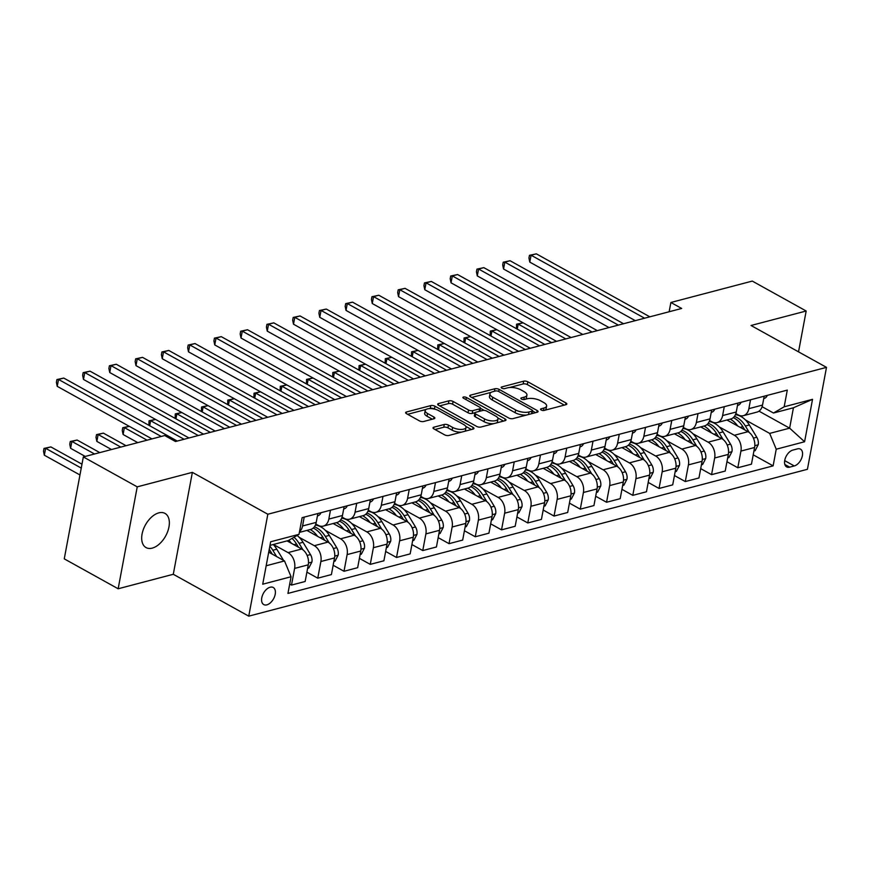 <?xml version="1.0" encoding="UTF-8"?>
<svg xmlns="http://www.w3.org/2000/svg" width="870" height="870" viewBox="0 0 870 870"><rect width="100%" height="100%" fill="white"/><g stroke="black" fill="none" stroke-linecap="round" stroke-linejoin="round"><path stroke-width="1.3" d="M541.162 409.987A2.099 0.837 10.6 0 0 544.087 410.433L565.989 404.67A3.001 1.185 10.6 0 0 566.816 404.05A3.001 1.185 10.6 0 0 565.935 402.951L527.84 381.81A3.001 1.185 10.6 0 0 523.664 381.18L501.762 386.943A2.099 0.837 10.6 0 0 501.174 387.378A2.099 0.837 10.6 0 0 501.794 388.14A2.099 0.837 10.6 0 0 504.72 388.585L507.558 387.835A9.592 3.806 10.6 0 1 520.923 389.869L524.099 391.63A9.592 3.806 10.6 0 1 526.926 395.121A9.592 3.806 10.6 0 1 524.273 397.122L521.434 397.862A2.099 0.837 10.6 0 0 520.858 398.297A2.099 0.837 10.6 0 0 521.478 399.069A2.099 0.837 10.6 0 0 524.403 399.504L527.231 398.764A9.592 3.806 10.6 0 1 540.607 400.787L543.783 402.549A9.592 3.806 10.6 0 1 546.61 406.051A9.592 3.806 10.6 0 1 543.957 408.041L541.118 408.791A2.099 0.837 10.6 0 0 540.542 409.226A2.099 0.837 10.6 0 0 541.162 409.987M152.228 548.122A19.542 11.527 119 0 0 167.682 531.559A19.542 11.527 119 0 0 165.006 513.409A19.542 11.527 119 0 0 158.829 512.865A19.542 11.527 119 0 0 143.365 529.428A19.542 11.527 119 0 0 146.04 547.578A19.542 11.527 119 0 0 152.228 548.122M266.84 604.857A9.777 5.764 119 0 0 274.572 596.57A9.777 5.764 119 0 0 273.234 587.5A9.777 5.764 119 0 0 270.135 587.228A9.777 5.764 119 0 0 262.414 595.504A9.777 5.764 119 0 0 263.751 604.585A9.777 5.764 119 0 0 266.84 604.857M433.869 427.203A3.001 1.185 10.6 0 0 433.032 427.822A3.001 1.185 10.6 0 0 433.923 428.921L444.613 434.848A3.001 1.185 10.6 0 0 448.789 435.478L473.117 429.084A3.001 1.185 10.6 0 0 473.943 428.464A3.001 1.185 10.6 0 0 473.062 427.366L434.967 406.225A3.001 1.185 10.6 0 0 430.791 405.594L406.464 411.988A3.001 1.185 10.6 0 0 405.627 412.619A3.001 1.185 10.6 0 0 406.518 413.707L419.427 420.873A3.001 1.185 10.6 0 0 423.603 421.504L434.01 418.764A3.001 1.185 10.6 0 0 434.848 418.144A3.001 1.185 10.6 0 0 433.956 417.056L427.561 413.5A8.015 3.186 10.6 0 1 425.191 410.575A8.015 3.186 10.6 0 1 430.269 408.585A8.015 3.186 10.6 0 1 438.589 410.596L463.666 424.517A8.015 3.186 10.6 0 1 466.026 427.442A8.015 3.186 10.6 0 1 460.948 429.432A8.015 3.186 10.6 0 1 452.639 427.42L448.452 425.093A3.001 1.185 10.6 0 0 444.276 424.462L433.869 427.203L433.586 428.703M192.368 472.356L137.232 486.852L83.335 456.935L64.26 558.855L118.157 588.772L173.293 574.276L248.755 616.156L267.829 514.235L192.368 472.356L173.293 574.276M798.529 351.85L806.175 311.003L751.038 325.489L826.5 367.368L267.829 514.235M806.175 311.003L752.278 281.086L670.89 302.477L669.15 311.754M83.335 456.935L164.724 435.544L175.501 441.525L681.667 308.458L670.89 302.477M508.722 417.991A3.001 1.185 10.6 0 0 512.898 418.622L537.225 412.228A3.001 1.185 10.6 0 0 538.062 411.608A3.001 1.185 10.6 0 0 537.171 410.52L499.086 389.379A3.001 1.185 10.6 0 0 494.899 388.738L470.572 395.132A3.001 1.185 10.6 0 0 469.746 395.763A3.001 1.185 10.6 0 0 470.626 396.851L508.722 417.991M505.165 420.656L480.838 427.05A3.001 1.185 10.6 0 1 476.662 426.42L438.578 405.279A3.001 1.185 10.6 0 1 437.686 404.191A3.001 1.185 10.6 0 1 438.523 403.56L448.931 400.831A3.001 1.185 10.6 0 1 453.107 401.462L468.56 410.031A3.001 1.185 10.6 0 0 472.736 410.662L479.642 408.856A3.001 1.185 10.6 0 0 480.468 408.226A3.001 1.185 10.6 0 0 479.587 407.138L463.503 398.21A2.099 0.837 10.6 0 1 462.883 397.438A2.099 0.837 10.6 0 1 464.21 396.927A2.099 0.837 10.6 0 1 466.385 397.449L505.111 418.948A3.001 1.185 10.6 0 1 506.003 420.036A3.001 1.185 10.6 0 1 505.165 420.656M797.475 448.866L792.853 450.084A9.461 5.59 119 0 0 785.36 458.109A9.461 5.59 119 0 0 786.654 466.896A9.461 5.59 119 0 0 789.655 467.157L794.277 465.95A9.461 5.59 119 0 0 801.759 457.924A9.461 5.59 119 0 0 800.465 449.127A9.461 5.59 119 0 0 797.475 448.866M248.755 616.156L807.425 469.3L826.5 367.368M759.01 411.162L789.634 428.16L793.44 407.769L773.495 413.022L784.174 406.79L787.296 390.119L302.129 517.661L299.008 534.321L288.329 540.553L269.983 545.381M784.174 406.79L812.536 399.33L804.587 441.753L776.236 449.214L769.678 433.401L745.492 419.982M753.213 454.825L773.115 465.874L776.236 449.214M773.115 465.874L287.948 593.416L291.069 576.745L262.718 584.205L270.657 541.782L299.008 534.321M137.232 486.852L118.157 588.772M736.085 414.762L735.531 414.457M769.678 433.401L789.634 428.16L804.587 441.753M266.166 565.761L284.512 560.943L268.71 552.178M289.699 584.074L291.504 585.075L294.615 568.404A12.213 8.591 -104.7 0 0 288.057 552.602L273.419 544.479M291.504 585.075L305.152 581.486L308.274 564.815A12.213 8.591 -104.7 0 0 301.705 549.013L287.067 540.89M306.903 572.145L317.757 578.169L320.878 561.509A12.213 8.591 -104.7 0 0 314.309 545.697L299.182 537.301M317.757 578.169L331.405 574.581L334.526 557.92A12.213 8.591 -104.7 0 0 327.957 542.108L306.892 530.417M333.156 565.25L344.009 571.275L347.13 554.603A12.213 8.591 -104.7 0 0 340.562 538.802L325.434 530.406M316.027 525.186L315.473 524.871M344.009 571.275L357.657 567.686L360.778 551.014A12.213 8.591 -104.7 0 0 354.221 535.213L333.156 523.522M359.408 558.344L370.261 564.369L373.382 547.708A12.213 8.591 -104.7 0 0 366.814 531.896L351.687 523.501M342.28 518.281L341.725 517.976M370.261 564.369L383.909 560.78L387.03 544.12A12.213 8.591 -104.7 0 0 380.473 528.308L359.408 516.617M385.66 551.449L396.513 557.474L399.635 540.803A12.213 8.591 -104.7 0 0 393.077 525.001L377.939 516.606M368.543 511.386L367.977 511.071M396.513 557.474L410.161 553.885L413.283 537.214A12.213 8.591 -104.7 0 0 406.725 521.413L385.66 509.722M411.912 544.544L422.766 550.569L425.887 533.897A12.213 8.591 -104.7 0 0 419.329 518.096L404.202 509.7M394.795 504.48L394.23 504.176M422.766 550.569L436.425 546.98L439.535 530.308A12.213 8.591 -104.7 0 0 432.977 514.507L411.912 502.816M438.165 537.638L449.018 543.663L452.139 527.002A12.213 8.591 -104.7 0 0 445.581 511.19L430.454 502.795M421.047 497.575L420.493 497.27M449.018 543.663L462.677 540.074L465.787 523.414A12.213 8.591 -104.7 0 0 459.229 507.601L438.165 495.911M464.417 530.743L475.27 536.768L478.391 520.097A12.213 8.591 -104.7 0 0 471.834 504.296L456.706 495.9M447.3 490.68L446.745 490.365M475.27 536.768L488.929 533.179L492.05 516.508A12.213 8.591 -104.7 0 0 485.482 500.707L464.417 489.016M490.669 523.838L501.533 529.863L504.643 513.202A12.213 8.591 -104.7 0 0 498.086 497.39L482.959 488.994M473.552 483.774L472.997 483.47M501.533 529.863L515.181 526.274L518.303 509.613A12.213 8.591 -104.7 0 0 511.734 493.801L490.669 482.11M516.932 516.943L527.785 522.957L530.896 506.296A12.213 8.591 -104.7 0 0 524.338 490.495L509.211 482.1M499.804 476.88L499.249 476.564M527.785 522.957L541.434 519.368L544.555 502.708A12.213 8.591 -104.7 0 0 537.986 486.906L516.921 475.216M543.184 510.037L554.038 516.062L557.159 499.391A12.213 8.591 -104.7 0 0 550.59 483.589L535.463 475.194M526.056 469.974L525.502 469.669M554.038 516.062L567.686 512.473L570.807 495.802A12.213 8.591 -104.7 0 0 564.249 480.001L543.174 468.31M569.437 503.132L580.29 509.157L583.411 492.496A12.213 8.591 -104.7 0 0 576.843 476.684L561.715 468.288M552.309 463.068L551.754 462.764M580.29 509.157L593.938 505.568L597.059 488.907A12.213 8.591 -104.7 0 0 590.502 473.095L569.437 461.404M595.689 496.237L606.542 502.262L609.663 485.59A12.213 8.591 -104.7 0 0 603.095 469.789L587.968 461.394M578.572 456.174L578.006 455.858M606.542 502.262L620.19 498.673L623.311 482.002A12.213 8.591 -104.7 0 0 616.754 466.2L595.689 454.51M621.941 489.331L632.794 495.356L635.916 478.696A12.213 8.591 -104.7 0 0 629.358 462.883L614.22 454.488M604.824 449.268L604.258 448.963M632.794 495.356L646.453 491.767L649.564 475.107A12.213 8.591 -104.7 0 0 643.006 459.295L621.941 447.604M648.193 482.426L659.047 488.451L662.168 471.79A12.213 8.591 -104.7 0 0 655.61 455.989L640.483 447.582M631.076 442.362L630.522 442.058M659.047 488.451L672.706 484.862L675.816 468.201A12.213 8.591 -104.7 0 0 669.258 452.4L648.193 440.698M674.446 475.531L685.299 481.556L688.42 464.885A12.213 8.591 -104.7 0 0 681.862 449.083L666.735 440.688M657.328 435.468L656.774 435.152M685.299 481.556L698.958 477.967L702.079 461.296A12.213 8.591 -104.7 0 0 695.511 445.494L674.446 433.804M700.698 468.625L711.562 474.65L714.672 457.99A12.213 8.591 -104.7 0 0 708.115 442.178L692.988 433.782M683.581 428.562L683.026 428.257M711.562 474.65L725.21 471.061L728.331 454.401A12.213 8.591 -104.7 0 0 721.763 438.589L700.698 426.898M726.961 461.731L737.814 467.755L740.925 451.084A12.213 8.591 -104.7 0 0 734.367 435.283L719.24 426.887M709.833 421.667L709.278 421.352M737.814 467.755L751.462 464.167L754.584 447.495A12.213 8.591 -104.7 0 0 748.015 431.694L726.95 420.003M762.109 406.703L773.495 413.022M735.846 413.598L738.184 414.892A12.213 8.591 -104.7 0 0 743.35 415.686A12.213 8.591 -104.7 0 0 748.863 408.661L750.527 399.787M709.594 420.504L711.932 421.798A12.213 8.591 -104.7 0 0 717.097 422.592A12.213 8.591 -104.7 0 0 722.611 415.566L724.275 406.681M683.341 427.398L685.68 428.692A12.213 8.591 -104.7 0 0 690.845 429.497A12.213 8.591 -104.7 0 0 696.359 422.461L698.023 413.587M657.089 434.304L659.427 435.598A12.213 8.591 -104.7 0 0 664.593 436.392A12.213 8.591 -104.7 0 0 670.107 429.367L671.77 420.493M630.837 441.21L633.164 442.504A12.213 8.591 -104.7 0 0 638.341 443.298A12.213 8.591 -104.7 0 0 643.854 436.272L645.518 427.387M604.585 448.104L606.912 449.398A12.213 8.591 -104.7 0 0 612.078 450.192A12.213 8.591 -104.7 0 0 617.602 443.167L619.266 434.293M578.332 455.01L580.66 456.304A12.213 8.591 -104.7 0 0 585.825 457.098A12.213 8.591 -104.7 0 0 591.35 450.073L593.014 441.199M552.08 461.916L554.407 463.21A12.213 8.591 -104.7 0 0 559.573 464.004A12.213 8.591 -104.7 0 0 565.098 456.967L566.751 448.094M525.828 468.81L528.155 470.104A12.213 8.591 -104.7 0 0 533.321 470.898A12.213 8.591 -104.7 0 0 538.845 463.873L540.498 454.999M499.565 475.716L501.903 477.01A12.213 8.591 -104.7 0 0 507.069 477.804A12.213 8.591 -104.7 0 0 512.582 470.779L514.246 461.894M473.313 482.611L475.651 483.905A12.213 8.591 -104.7 0 0 480.816 484.699A12.213 8.591 -104.7 0 0 486.33 477.673L487.994 468.799M447.06 489.516L449.398 490.81A12.213 8.591 -104.7 0 0 454.564 491.604A12.213 8.591 -104.7 0 0 460.078 484.579L461.742 475.705M420.808 496.422L423.135 497.716A12.213 8.591 -104.7 0 0 428.312 498.51A12.213 8.591 -104.7 0 0 433.825 491.474L435.489 482.6M394.556 503.317L396.883 504.611A12.213 8.591 -104.7 0 0 402.049 505.405A12.213 8.591 -104.7 0 0 407.573 498.379L409.237 489.505M368.304 510.222L370.631 511.516A12.213 8.591 -104.7 0 0 375.796 512.31A12.213 8.591 -104.7 0 0 381.321 505.285L382.985 496.4M342.051 517.117L344.379 518.411A12.213 8.591 -104.7 0 0 349.544 519.205A12.213 8.591 -104.7 0 0 355.069 512.18L356.722 503.306M315.799 524.023L318.126 525.317A12.213 8.591 -104.7 0 0 323.292 526.111A12.213 8.591 -104.7 0 0 328.816 519.085L330.469 510.212M743.35 415.686L756.998 412.097A12.213 8.591 -104.7 0 0 762.522 405.072L764.186 396.198M717.097 422.592L730.746 419.003A12.213 8.591 -104.7 0 0 736.27 411.978L737.923 403.093M690.845 429.497L704.493 425.908A12.213 8.591 -104.7 0 0 710.018 418.872L711.671 409.998M664.593 436.392L678.241 432.803A12.213 8.591 -104.7 0 0 683.755 425.778L685.419 416.904M638.341 443.298L651.989 439.709A12.213 8.591 -104.7 0 0 657.502 432.684L659.166 423.799M612.078 450.192L625.737 446.604A12.213 8.591 -104.7 0 0 631.25 439.578L632.914 430.704M585.825 457.098L599.484 453.509A12.213 8.591 -104.7 0 0 604.998 446.484L606.662 437.61M559.573 464.004L573.232 460.415A12.213 8.591 -104.7 0 0 578.746 453.379L580.41 444.505M533.321 470.898L546.969 467.31A12.213 8.591 -104.7 0 0 552.493 460.284L554.157 451.41M507.069 477.804L520.717 474.215A12.213 8.591 -104.7 0 0 526.241 467.19L527.905 458.305M480.816 484.699L494.464 481.11A12.213 8.591 -104.7 0 0 499.989 474.085L501.642 465.211M454.564 491.604L468.212 488.016A12.213 8.591 -104.7 0 0 473.737 480.99L475.39 472.116M428.312 498.51L441.96 494.921A12.213 8.591 -104.7 0 0 447.474 487.885L449.137 479.011M402.049 505.405L415.708 501.816A12.213 8.591 -104.7 0 0 421.221 494.791L422.885 485.917M375.796 512.31L389.455 508.722A12.213 8.591 -104.7 0 0 394.969 501.696L396.633 492.811M349.544 519.205L363.203 515.616A12.213 8.591 -104.7 0 0 368.717 508.591L370.381 499.717M323.292 526.111L336.94 522.522A12.213 8.591 -104.7 0 0 342.465 515.497L344.128 506.623M299.367 532.396L310.688 529.428A12.213 8.591 -104.7 0 0 316.212 522.391L317.876 513.517M299.497 531.722A12.213 8.591 -104.7 0 0 302.553 525.98L304.217 517.106M284.512 560.943L291.069 576.745M793.44 407.769L812.536 399.33M544.935 410.205A9.592 3.806 10.6 0 0 546.099 408.802L546.61 406.051M525.262 399.286A9.592 3.806 10.6 0 0 526.415 397.884L526.926 395.121M564.325 405.105L527.329 384.573A3.001 1.185 10.6 0 0 523.142 383.942L509.537 387.52M491.104 392.359L471.714 397.459M535.572 412.663L532.538 410.988M531.994 411.184A2.099 0.837 10.6 0 0 532.581 410.749A2.099 0.837 10.6 0 0 531.962 409.987L498.521 391.424A2.099 0.837 10.6 0 0 495.596 390.978L492.605 391.772A9.592 3.806 10.6 0 0 489.951 393.762A9.592 3.806 10.6 0 0 492.779 397.264L515.638 409.944A9.592 3.806 10.6 0 0 529.003 411.967L531.994 411.184L531.516 413.728M532.027 413.598A2.099 0.837 10.6 0 0 532.059 413.5L532.581 410.749M489.951 393.762L489.44 396.513A9.592 3.806 10.6 0 0 492.268 400.015L492.779 397.264M526.513 415.044A9.592 3.806 10.6 0 1 515.127 412.695L492.268 400.015M439.665 405.888L448.42 403.582L448.931 400.831M474.987 412.695L472.214 413.424A3.001 1.185 10.6 0 1 468.038 412.793L452.596 404.213A3.001 1.185 10.6 0 0 448.42 403.582M479.838 411.227A3.001 1.185 10.6 0 0 479.957 410.988L480.468 408.226M480.457 408.302L484.253 410.401M497.77 417.904L503.512 421.091M484.59 418.927A8.015 3.186 10.6 0 0 492.898 420.939A8.015 3.186 10.6 0 0 497.988 418.959A8.015 3.186 10.6 0 0 495.617 416.034L486.776 411.129A3.001 1.185 10.6 0 0 482.6 410.499L475.694 412.315A3.001 1.185 10.6 0 0 474.868 412.935A3.001 1.185 10.6 0 0 475.749 414.022L484.59 418.927L484.068 421.689A8.015 3.186 10.6 0 0 493.921 423.614M496.302 422.994A8.015 3.186 10.6 0 0 497.466 421.711L497.988 418.959M474.868 412.935L474.357 415.686A3.001 1.185 10.6 0 0 475.237 416.784L475.749 414.022M484.068 421.689L475.237 416.784M461.47 432.151A8.015 3.186 10.6 0 1 452.117 430.171L447.941 427.855A3.001 1.185 10.6 0 0 443.765 427.224L435.011 429.519M464.645 431.313A8.015 3.186 10.6 0 0 465.515 430.193L466.026 427.442M425.191 410.575L424.68 413.326A8.015 3.186 10.6 0 0 427.039 416.251L427.561 413.5M432.357 419.199L427.039 416.251M434.761 409.161L434.445 408.987A3.001 1.185 10.6 0 0 430.269 408.356L429.236 408.628M426.061 409.455L407.606 414.316M471.453 429.519L465.82 426.398M753.92 451.019L755.116 450.703L758.248 444.646A8.091 5.688 -104.7 0 0 756.78 437.251L749.353 424.973A23.359 16.421 -104.7 0 0 735.433 414.675M737.684 425.952A23.359 16.421 -104.7 0 0 730.234 419.133M749.32 432.553L745.362 426.017A23.359 16.421 -104.7 0 0 734.432 416.404M733.301 417.633A23.359 16.421 75.3 0 1 742.839 426.681L744.785 429.9M523.087 322.803L518.194 324.086L551.634 342.649M516.432 328.686L516.584 324.184L523.055 322.781M516.584 324.184L518.194 324.086L517.248 329.143M767.307 395.371A8.091 5.688 75.3 0 1 764.099 398.471A8.091 5.688 75.3 0 1 764.034 398.493L764.099 398.471M644.583 318.213L531.081 255.225L536.333 253.844L649.836 316.832M635.285 320.66L529.797 262.109L531.081 255.225L529.471 255.312L536.333 253.844M529.797 262.109L528.949 258.075L529.471 255.312M727.668 457.924L728.864 457.609L731.985 451.541A8.091 5.688 -104.7 0 0 730.528 444.146L723.1 431.879A23.359 16.421 -104.7 0 0 709.18 421.569M711.432 432.858A23.359 16.421 -104.7 0 0 703.982 426.039M723.068 439.459L719.109 432.923A23.359 16.421 -104.7 0 0 708.169 423.309M707.049 424.527A23.359 16.421 75.3 0 1 716.586 433.586L718.533 436.794M496.835 329.708L491.941 330.991L525.382 349.544M490.169 335.581L490.321 331.089L496.803 329.687M490.321 331.089L491.941 330.991L490.995 336.037M701.416 464.819L702.601 464.504L705.733 458.446A8.091 5.688 -104.7 0 0 704.276 451.051L696.848 438.774A23.359 16.421 -104.7 0 0 682.928 428.475M685.179 439.763A23.359 16.421 -104.7 0 0 677.73 432.945M696.816 446.364L692.857 439.828A23.359 16.421 -104.7 0 0 681.917 430.204M680.797 431.433A23.359 16.421 75.3 0 1 690.334 440.492L692.281 443.7M463.917 342.486L464.069 337.984L470.55 336.592L465.689 337.897L499.13 356.45M464.069 337.984L465.689 337.897L464.743 342.943M675.163 471.725L676.349 471.409L679.481 465.352A8.091 5.688 -104.7 0 0 678.024 457.946L670.596 445.679A23.359 16.421 -104.7 0 0 656.676 435.381M658.927 446.658A23.359 16.421 -104.7 0 0 651.467 439.839M670.563 453.259L666.605 446.723A23.359 16.421 -104.7 0 0 655.665 437.11M654.544 438.339A23.359 16.421 75.3 0 1 664.082 447.387L666.029 450.606M444.331 343.509L439.437 344.792L472.867 363.355M437.664 349.381L437.817 344.89L444.298 343.487M437.817 344.89L439.437 344.792L438.491 349.838M741.055 402.277A8.091 5.688 75.3 0 1 737.847 405.376A8.091 5.688 75.3 0 1 737.782 405.387L737.847 405.376M618.331 325.119L504.828 262.12L510.081 260.739L623.583 323.738M609.033 327.555L503.545 269.004L504.828 262.12L503.219 262.218L510.081 260.739M503.545 269.004L502.697 264.969L503.219 262.218M714.792 409.183A8.091 5.688 75.3 0 1 711.595 412.282A8.091 5.688 75.3 0 1 711.529 412.293L711.595 412.282M592.078 332.014L478.576 269.026L483.829 267.645L597.32 330.633M582.78 334.461L477.282 275.91L478.576 269.026L476.956 269.124L483.829 267.645M477.282 275.91L476.445 271.875L476.956 269.124M688.54 416.077A8.091 5.688 75.3 0 1 685.342 419.177A8.091 5.688 75.3 0 1 685.277 419.199L685.342 419.177M565.815 338.919L452.324 275.921L457.576 274.539L571.068 337.538M556.528 341.355L451.03 282.815L452.324 275.921L450.703 276.018L457.576 274.539M451.03 282.815L450.192 278.781L450.703 276.018M648.911 478.62L650.097 478.315L653.229 472.247A8.091 5.688 -104.7 0 0 651.771 464.852L644.344 452.574A23.359 16.421 -104.7 0 0 630.424 442.275M632.675 453.564A23.359 16.421 -104.7 0 0 625.215 446.745M644.3 460.165L640.353 453.629A23.359 16.421 -104.7 0 0 629.412 444.015M628.292 445.233A23.359 16.421 75.3 0 1 637.83 454.292L639.776 457.5M418.078 350.403L413.185 351.697L446.614 370.25M411.412 356.287L411.564 351.795L418.046 350.392M411.564 351.795L413.185 351.697L412.239 356.743M662.287 422.983A8.091 5.688 75.3 0 1 659.09 426.082A8.091 5.688 75.3 0 1 659.025 426.093L659.09 426.082M539.563 345.814L426.072 282.826L431.313 281.445L544.816 344.444M530.276 348.261L424.777 289.71L426.072 282.826L424.451 282.924L431.313 281.445M424.777 289.71L423.94 285.675L424.451 282.924M622.659 485.525L623.844 485.21L626.976 479.152A8.091 5.688 -104.7 0 0 625.519 471.757L618.091 459.48A23.359 16.421 -104.7 0 0 604.171 449.181M606.423 460.458A23.359 16.421 -104.7 0 0 598.962 453.64M618.048 467.059L614.1 460.524A23.359 16.421 -104.7 0 0 603.16 450.91M602.04 452.139A23.359 16.421 75.3 0 1 611.577 461.187L613.524 464.406M391.815 357.309L386.922 358.592L420.362 377.156M385.16 363.192L385.312 358.69L391.783 357.287M385.312 358.69L386.922 358.592L385.986 363.649M596.396 492.431L597.592 492.115L600.724 486.047A8.091 5.688 -104.7 0 0 599.256 478.652L591.828 466.385A23.359 16.421 -104.7 0 0 577.919 456.076M580.17 467.364A23.359 16.421 -104.7 0 0 572.71 460.545M591.796 473.965L587.848 467.429A23.359 16.421 -104.7 0 0 576.908 457.816M575.777 459.034A23.359 16.421 75.3 0 1 585.325 468.093L587.272 471.312M365.563 364.215L360.669 365.498L394.11 384.051M358.908 370.087L359.06 365.596L365.53 364.193M359.06 365.596L360.669 365.498L359.723 370.544M570.144 499.326L571.34 499.01L574.472 492.953A8.091 5.688 -104.7 0 0 573.004 485.558L565.576 473.28A23.359 16.421 -104.7 0 0 551.656 462.981M553.918 474.27A23.359 16.421 -104.7 0 0 546.458 467.451M565.543 480.871L561.585 474.335A23.359 16.421 -104.7 0 0 550.656 464.71M549.525 465.939A23.359 16.421 75.3 0 1 559.073 474.998L561.019 478.206M332.655 376.993L332.808 372.49L339.278 371.099L334.417 372.403L367.858 390.956M332.808 372.49L334.417 372.403L333.471 377.449M543.891 506.231L545.088 505.916L548.22 499.858A8.091 5.688 -104.7 0 0 546.751 492.453L539.324 480.186A23.359 16.421 -104.7 0 0 525.404 469.887M527.655 481.164A23.359 16.421 -104.7 0 0 520.206 474.346M539.291 487.765L535.333 481.23A23.359 16.421 -104.7 0 0 524.403 471.616M523.272 472.845A23.359 16.421 75.3 0 1 532.821 481.893L534.756 485.112M306.403 383.887L306.555 379.396L313.026 377.993L308.165 379.298L341.605 397.862M306.555 379.396L308.165 379.298L307.219 384.344M517.639 513.126L518.835 512.822L521.956 506.753A8.091 5.688 -104.7 0 0 520.499 499.358L513.072 487.08A23.359 16.421 -104.7 0 0 499.152 476.782M501.403 488.07A23.359 16.421 -104.7 0 0 493.953 481.251M513.039 494.671L509.08 488.135A23.359 16.421 -104.7 0 0 498.151 478.522M497.02 479.74A23.359 16.421 75.3 0 1 506.557 488.799L508.504 492.007M286.806 384.91L281.913 386.204L315.353 404.757M280.14 390.793L280.292 386.302L286.774 384.899M280.292 386.302L281.913 386.204L280.966 391.25M636.035 429.878A8.091 5.688 75.3 0 1 632.838 432.977A8.091 5.688 75.3 0 1 632.762 432.999L632.838 432.977M513.311 352.72L399.819 289.732L405.061 288.351L518.563 351.339M504.024 355.167L398.525 296.616L399.819 289.732L398.199 289.819L405.061 288.351M398.525 296.616L397.688 292.581L398.199 289.819M609.783 436.783A8.091 5.688 75.3 0 1 606.575 439.883A8.091 5.688 75.3 0 1 606.51 439.894L606.575 439.883M487.059 359.625L373.556 296.626L378.809 295.245L492.311 358.244M477.76 362.061L372.273 303.521L373.556 296.626L371.947 296.724L378.809 295.245M372.273 303.521L371.436 299.476L371.947 296.724M583.531 443.689A8.091 5.688 75.3 0 1 580.323 446.788A8.091 5.688 75.3 0 1 580.257 446.799L580.323 446.788M460.806 366.52L347.304 303.532L352.557 302.151L466.059 365.139M451.508 368.967L346.021 310.416L347.304 303.532L345.694 303.63L352.557 302.151M346.021 310.416L345.172 306.381L345.694 303.63M557.279 450.584A8.091 5.688 75.3 0 1 554.07 453.683A8.091 5.688 75.3 0 1 554.005 453.705L554.07 453.683M434.554 373.426L321.052 310.427L326.304 309.057L439.807 372.045M425.256 375.873L319.769 317.322L321.052 310.427L319.442 310.525L326.304 309.057M319.769 317.322L318.92 313.287L319.442 310.525M531.026 457.489A8.091 5.688 75.3 0 1 527.818 460.589A8.091 5.688 75.3 0 1 527.753 460.6L527.818 460.589M408.302 380.32L294.799 317.332L300.052 315.951L413.554 378.95M399.004 382.767L293.516 324.216L294.799 317.332L293.19 317.43L300.052 315.951M293.516 324.216L292.668 320.182L293.19 317.43M491.387 520.032L492.583 519.716L495.704 513.659A8.091 5.688 -104.7 0 0 494.247 506.264L486.819 493.986A23.359 16.421 -104.7 0 0 472.899 483.687M475.15 494.976A23.359 16.421 -104.7 0 0 467.701 488.146M486.787 501.566L482.828 495.03A23.359 16.421 -104.7 0 0 471.888 485.416M470.768 486.645A23.359 16.421 75.3 0 1 480.305 495.693L482.252 498.912M260.554 391.815L255.66 393.099L289.101 411.662M253.888 397.699L254.04 393.196L260.522 391.794M254.04 393.196L255.66 393.099L254.714 398.155M504.774 464.384A8.091 5.688 75.3 0 1 501.566 467.484A8.091 5.688 75.3 0 1 501.501 467.505L501.566 467.484M382.05 387.226L268.547 324.238L273.8 322.857L387.291 385.845M372.751 389.673L267.253 331.122L268.547 324.238L266.938 324.336L273.8 322.857M267.253 331.122L266.416 327.087L266.938 324.336M465.135 526.937L466.32 526.622L469.452 520.554A8.091 5.688 -104.7 0 0 467.995 513.159L460.567 500.892A23.359 16.421 -104.7 0 0 446.647 490.593M448.898 501.87A23.359 16.421 -104.7 0 0 441.438 495.052M460.534 508.471L456.576 501.936A23.359 16.421 -104.7 0 0 445.636 492.322M444.516 493.551A23.359 16.421 75.3 0 1 454.053 502.599L456 505.818M234.302 398.721L229.408 400.004L262.838 418.557M227.635 404.594L227.788 400.102L234.269 398.699M227.788 400.102L229.408 400.004L228.462 405.05M478.511 471.29A8.091 5.688 75.3 0 1 475.314 474.389A8.091 5.688 75.3 0 1 475.248 474.411L475.314 474.389M355.786 394.132L242.295 331.133L247.548 329.752L361.039 392.751M346.499 396.568L241.001 338.028L242.295 331.133L240.675 331.231L247.548 329.752M241.001 338.028L240.163 333.982L240.675 331.231M438.882 533.832L440.068 533.517L443.2 527.459A8.091 5.688 -104.7 0 0 441.742 520.064L434.315 507.786A23.359 16.421 -104.7 0 0 420.395 497.488M422.646 508.776A23.359 16.421 -104.7 0 0 415.186 501.957M434.271 515.377L430.324 508.841A23.359 16.421 -104.7 0 0 419.383 499.217M418.263 500.446A23.359 16.421 75.3 0 1 427.801 509.505L429.747 512.713M208.05 405.616L203.156 406.91L236.586 425.463M201.383 411.499L201.535 406.997L208.017 405.605M201.535 406.997L203.156 406.91L202.21 411.956M452.259 478.195A8.091 5.688 75.3 0 1 449.061 481.295A8.091 5.688 75.3 0 1 448.996 481.306L449.061 481.295M329.534 401.026L216.043 338.038L221.295 336.657L334.787 399.645M320.247 403.473L214.749 344.922L216.043 338.038L214.422 338.136L221.295 336.657M214.749 344.922L213.911 340.888L214.422 338.136M412.63 540.738L413.815 540.422L416.947 534.365A8.091 5.688 -104.7 0 0 415.49 526.959L408.063 514.692A23.359 16.421 -104.7 0 0 394.143 504.393M396.394 515.671A23.359 16.421 -104.7 0 0 388.933 508.852M408.019 522.272L404.071 515.736A23.359 16.421 -104.7 0 0 393.131 506.122M392.011 507.351A23.359 16.421 75.3 0 1 401.548 516.399L403.495 519.618M181.786 412.521L176.893 413.805L210.333 432.368M175.131 418.394L175.283 413.902L181.754 412.5M175.283 413.902L176.893 413.805L175.958 418.851M426.006 485.09A8.091 5.688 75.3 0 1 422.809 488.19A8.091 5.688 75.3 0 1 422.744 488.211L422.809 488.19M303.282 407.932L189.791 344.933L195.032 343.563L308.535 406.551M293.995 410.379L188.496 351.828L189.791 344.933L188.17 345.031L195.032 343.563M188.496 351.828L187.659 347.793L188.17 345.031M386.378 547.632L387.563 547.328L390.695 541.26A8.091 5.688 -104.7 0 0 389.227 533.865L381.81 521.587A23.359 16.421 -104.7 0 0 367.89 511.288M370.142 522.576A23.359 16.421 -104.7 0 0 362.681 515.758M381.767 529.178L377.819 522.642A23.359 16.421 -104.7 0 0 366.879 513.028M365.748 514.246A23.359 16.421 75.3 0 1 375.296 523.305L377.243 526.513M155.534 419.427L150.641 420.71L184.081 439.263M148.879 425.299L149.031 420.808L155.502 419.405M149.031 420.808L150.641 420.71L149.694 425.756M399.754 491.996A8.091 5.688 75.3 0 1 396.546 495.095A8.091 5.688 75.3 0 1 396.481 495.106L396.546 495.095M277.03 414.838L163.527 351.839L168.78 350.458L282.282 413.457M267.732 417.274L162.244 358.723L163.527 351.839L161.918 351.937L168.78 350.458M162.244 358.723L161.407 354.688L161.918 351.937M360.115 554.538L361.311 554.223L364.443 548.165A8.091 5.688 -104.7 0 0 362.975 540.77L355.547 528.492A23.359 16.421 -104.7 0 0 341.627 518.194M343.889 529.482A23.359 16.421 -104.7 0 0 336.429 522.663M355.515 536.072L351.556 529.536A23.359 16.421 -104.7 0 0 340.627 519.923M129.282 426.322L124.388 427.605L123.105 434.5L137.754 442.623M339.496 521.152A23.359 16.421 75.3 0 1 349.044 530.2L350.991 533.419M123.105 434.5L122.257 430.465L122.779 427.703L124.388 427.605L147.052 440.187M122.779 427.703L129.249 426.3M373.502 498.901A8.091 5.688 75.3 0 1 370.294 501.99A8.091 5.688 75.3 0 1 370.228 502.012L370.294 501.99M250.777 421.732L137.275 358.744L142.528 357.363L256.03 420.351M241.479 424.179L135.992 365.628L137.275 358.744L135.666 358.842L142.528 357.363M135.992 365.628L135.144 361.594L135.666 358.842M333.862 561.444L335.059 561.128L338.191 555.06A8.091 5.688 -104.7 0 0 336.723 547.665L329.295 535.398A23.359 16.421 -104.7 0 0 315.375 525.099M317.626 536.377A23.359 16.421 -104.7 0 0 310.177 529.558M329.262 542.978L325.304 536.442A23.359 16.421 -104.7 0 0 314.374 526.828M126.041 445.701L103.389 433.129L98.136 434.511L96.853 441.394L111.501 449.529M313.243 528.057A23.359 16.421 75.3 0 1 322.792 537.105L324.728 540.324M96.853 441.394L96.004 437.36L96.526 434.608L98.136 434.511L120.799 447.082M96.526 434.608L103.389 433.129M307.61 568.338L308.806 568.023L311.938 561.966A8.091 5.688 -104.7 0 0 310.47 554.571L303.043 542.293A23.359 16.421 -104.7 0 0 297.094 535.442M291.374 543.282A23.359 16.421 -104.7 0 0 288.862 540.248M303.01 549.883L299.052 543.348A23.359 16.421 -104.7 0 0 294.006 537.247M99.789 452.607L77.136 440.035L71.884 441.416L70.59 448.3L85.249 456.435M292.026 538.399A23.359 16.421 75.3 0 1 296.529 544.011L298.475 547.219M70.59 448.3L69.752 444.265L70.274 441.503L71.884 441.416L94.536 453.988M70.274 441.503L77.136 440.035M283.587 560.432L276.791 549.198A23.359 16.421 -104.7 0 0 273.234 544.522M276.627 556.561L272.799 550.242A23.359 16.421 -104.7 0 0 269.83 546.208M81.976 464.188L50.884 446.93L45.631 448.311L44.337 455.206L79.964 474.966M269.243 549.318A23.359 16.421 75.3 0 1 270.276 550.906L272.223 554.125M44.337 455.206L43.5 451.16L44.011 448.409L45.631 448.311L81.247 468.082M44.011 448.409L50.884 446.93M347.25 505.796A8.091 5.688 75.3 0 1 344.041 508.896A8.091 5.688 75.3 0 1 343.976 508.917L344.041 508.896M224.525 428.638L111.023 365.639L116.275 364.258L229.778 427.257M215.227 431.074L109.74 372.534L111.023 365.639L109.413 365.737L116.275 364.258M109.74 372.534L108.891 368.488L109.413 365.737M320.997 512.702A8.091 5.688 75.3 0 1 317.789 515.801A8.091 5.688 75.3 0 1 317.724 515.812L317.789 515.801M198.273 435.533L84.771 372.545L90.023 371.164L203.526 434.152M188.975 437.98L83.487 379.429L84.771 372.545L83.161 372.643L90.023 371.164M83.487 379.429L82.639 375.394L83.161 372.643M161.233 436.457L58.518 379.45L63.771 378.069L177.262 441.057M151.945 438.893L57.224 386.334L58.518 379.45L56.909 379.537L63.771 378.069M57.224 386.334L56.387 382.3L56.909 379.537M288.057 552.602L301.705 549.013M314.309 545.697L327.957 542.108M340.562 538.802L354.221 535.213M366.814 531.896L380.473 528.308M393.077 525.001L406.725 521.413M419.329 518.096L432.977 514.507M445.581 511.19L459.229 507.601M471.834 504.296L485.482 500.707M498.086 497.39L511.734 493.801M524.338 490.495L537.986 486.906M550.59 483.589L564.249 480.001M576.843 476.684L590.502 473.095M603.095 469.789L616.754 466.2M629.358 462.883L643.006 459.295M655.61 455.989L669.258 452.4M681.862 449.083L695.511 445.494M708.115 442.178L721.763 438.589M734.367 435.283L748.015 431.694M748.863 408.661L762.522 405.072M740.925 451.084L754.584 447.495M714.672 457.99L728.331 454.401M722.611 415.566L736.27 411.978M688.42 464.885L702.079 461.296M696.359 422.461L710.018 418.872M662.168 471.79L675.816 468.201M670.107 429.367L683.755 425.778M635.916 478.696L649.564 475.107M643.854 436.272L657.502 432.684M609.663 485.59L623.311 482.002M617.602 443.167L631.25 439.578M583.411 492.496L597.059 488.907M591.35 450.073L604.998 446.484M557.159 499.391L570.807 495.802M565.098 456.967L578.746 453.379M530.896 506.296L544.555 502.708M538.845 463.873L552.493 460.284M504.643 513.202L518.303 509.613M512.582 470.779L526.241 467.19M478.391 520.097L492.05 516.508M486.33 477.673L499.989 474.085M452.139 527.002L465.787 523.414M460.078 484.579L473.737 480.99M425.887 533.897L439.535 530.308M433.825 491.474L447.474 487.885M399.635 540.803L413.283 537.214M407.573 498.379L421.221 494.791M373.382 547.708L387.03 544.12M381.321 505.285L394.969 501.696M347.13 554.603L360.778 551.014M355.069 512.18L368.717 508.591M320.878 561.509L334.526 557.92M328.816 519.085L342.465 515.497M294.615 568.404L308.274 564.815M302.553 525.98L316.212 522.391M784.686 460.621L794.277 465.95M784.849 464.493L789.655 467.157M543.489 410.51L543.957 408.041M521.239 398.917L521.434 397.862M523.816 399.591L524.273 397.122M501.566 387.998L501.762 386.943M523.142 383.942L523.664 381.18M527.329 384.573L527.84 381.81M565.587 404.778L565.935 402.951M540.922 409.835L541.118 408.791M470.3 396.644L470.572 395.132M494.421 391.293L494.899 388.738M498.684 391.511L499.086 389.379M536.833 412.337L537.171 410.52M515.127 412.695L515.638 409.944M528.536 414.522L529.003 411.967M438.241 405.072L438.523 403.56M452.596 404.213L453.107 401.462M468.038 412.793L468.56 410.031M472.214 413.424L472.736 410.662M479.163 411.401L479.642 408.856M465.994 399.591L466.385 397.449M504.774 420.765L505.111 418.948M443.765 427.224L444.276 424.462M447.941 427.855L448.452 425.093M452.117 430.171L452.639 427.42M433.619 418.872L433.956 417.056M406.181 413.5L406.464 411.988M430.269 408.356L430.791 405.594M434.445 408.987L434.967 406.225M472.714 429.193L473.062 427.366M754.801 445.679L758.161 444.798M745.362 426.017L749.353 424.973M740.229 427.366L742.839 426.681M753.442 438.121L756.78 437.251M728.549 452.585L731.909 451.693M719.109 432.923L723.1 431.879M713.976 434.271L716.586 433.586M727.189 445.027L730.528 444.146M702.297 459.48L705.657 458.599M692.857 439.828L696.848 438.774M687.724 441.177L690.334 440.492M700.926 451.932L704.276 451.051M676.044 466.385L679.405 465.493M666.605 446.723L670.596 445.679M661.472 448.072L664.082 447.387M674.674 458.827L678.024 457.946M649.781 473.28L653.152 472.399M640.353 453.629L644.344 452.574M635.22 454.977L637.83 454.292M648.422 465.733L651.771 464.852M623.529 480.186L626.9 479.305M614.1 460.524L618.091 459.48M608.967 461.872L611.577 461.187M622.17 472.627L625.519 471.757M597.277 487.091L600.648 486.199M587.848 467.429L591.828 466.385M582.715 468.778L585.325 468.093M595.917 479.533L599.256 478.652M571.024 493.986L574.396 493.105M561.585 474.335L565.576 473.28M556.463 475.683L559.073 474.998M569.665 486.439L573.004 485.558M544.772 500.892L548.144 500.011M535.333 481.23L539.324 480.186M530.2 482.578L532.821 481.893M543.413 493.333L546.751 492.453M518.52 507.797L521.88 506.905M509.08 488.135L513.072 487.08M503.947 489.484L506.557 488.799M517.161 500.239L520.499 499.358M492.268 514.692L495.628 513.811M482.828 495.03L486.819 493.986M477.695 496.378L480.305 495.693M490.897 507.134L494.247 506.264M466.015 521.598L469.376 520.706M456.576 501.936L460.567 500.892M451.443 503.284L454.053 502.599M464.645 514.039L467.995 513.159M439.752 528.492L443.124 527.611M430.324 508.841L434.315 507.786M425.191 510.19L427.801 509.505M438.393 520.945L441.742 520.064M413.5 535.398L416.871 534.517M404.071 515.736L408.063 514.692M398.938 517.084L401.548 516.399M412.141 527.84L415.49 526.959M387.248 542.304L390.619 541.412M377.819 522.642L381.81 521.587M372.686 523.99L375.296 523.305M385.888 534.745L389.227 533.865M360.996 549.198L364.367 548.317M351.556 529.536L355.547 528.492M346.434 530.885L349.044 530.2M359.636 541.64L362.975 540.77M334.743 556.104L338.115 555.212M325.304 536.442L329.295 535.398M320.182 537.79L322.792 537.105M333.384 548.546L336.723 547.665M308.491 562.999L311.851 562.118M299.052 543.348L303.043 542.293M293.919 544.696L296.529 544.011M307.132 555.451L310.47 554.571M272.799 550.242L276.791 549.198M268.884 551.275L270.276 550.906"/></g></svg>
